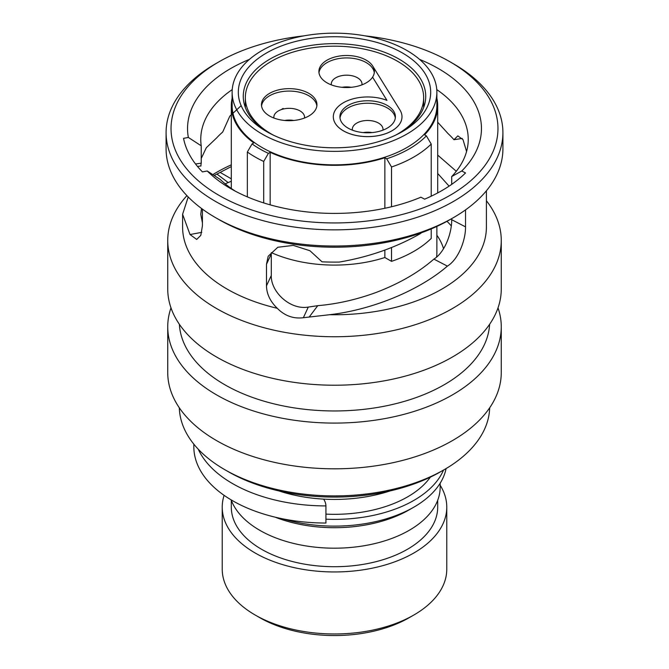 <?xml version="1.0" encoding="UTF-8"?>
<svg xmlns="http://www.w3.org/2000/svg" width="669" height="669" viewBox="0 0 669 669"><rect width="100%" height="100%" fill="white"/><g stroke="black" fill="none" stroke-linecap="round" stroke-linejoin="round"><path stroke-width="1" d="M193.834 444.157L193.834 446.775A132.094 76.266 0 0 0 232.528 500.696A132.094 76.266 0 0 0 325.928 523.033L325.928 505.915A33.024 19.067 0 0 0 323.604 499.116M198.25 449.208A132.094 76.266 0 0 0 232.528 483.578A132.094 76.266 0 0 0 325.928 505.915M170.988 307.874A166.765 96.277 0 0 0 167.735 326.807L167.735 372.533A166.765 96.277 0 0 0 386.03 464.102A166.765 96.277 0 0 0 501.265 372.533L501.265 326.807A166.765 96.277 0 0 0 498.012 307.874M167.735 326.807A166.765 96.277 0 0 0 386.03 418.376A166.765 96.277 0 0 0 501.265 326.807M179.376 324.289A155.208 89.604 0 0 0 382.459 406.576A155.208 89.604 0 0 0 489.624 324.289M186.919 195.641A166.765 96.277 0 0 0 167.735 240.472L167.735 288.949A166.765 96.277 0 0 0 386.03 380.51A166.765 96.277 0 0 0 501.265 288.949L501.265 240.472A166.765 96.277 0 0 0 486.405 200.742M231.307 164.833A166.765 96.277 0 0 0 212.817 174.626M167.735 240.472A166.765 96.277 0 0 0 386.03 332.033A166.765 96.277 0 0 0 501.265 240.472M303.927 35.867A163.462 94.371 0 0 0 283.991 38.819A163.462 94.371 0 0 0 218.914 61.841L215.41 63.864A168.412 97.231 0 0 0 166.088 132.613L166.088 148.794A168.412 97.231 0 0 0 215.41 217.55L218.914 219.574A163.462 94.371 0 0 0 385.01 242.596A163.462 94.371 0 0 0 450.086 219.574L453.59 217.55A168.412 97.231 0 0 0 502.912 148.794L502.912 132.613A168.412 97.231 0 0 0 453.59 63.864L450.086 61.841A163.462 94.371 0 0 0 365.073 35.867M215.41 217.55A168.412 97.231 0 0 0 386.54 241.266A168.412 97.231 0 0 0 453.59 217.55M166.088 132.613A168.412 97.231 0 0 0 386.54 225.093A168.412 97.231 0 0 0 502.912 132.613M218.914 61.841A163.462 94.371 0 0 0 195.122 177.879A163.462 94.371 0 0 0 385.01 218.328A163.462 94.371 0 0 0 450.086 61.841M249.428 59.39A146.954 84.838 0 0 0 188.357 137.446L201.227 145.817A133.741 77.219 0 0 1 200.759 139.361A133.741 77.219 0 0 1 232.235 89.596M179.317 407.781A155.208 89.604 0 0 0 224.751 469.655L228.254 471.678A150.257 86.744 0 0 0 380.929 492.836A150.257 86.744 0 0 0 440.746 471.678L444.249 469.655A155.208 89.604 0 0 0 489.683 407.781M224.751 469.655A155.208 89.604 0 0 0 382.459 491.514A155.208 89.604 0 0 0 444.249 469.655M456.283 171.272L437.693 155.091M437.693 173.455L449.1 186.141M466.577 151.512L463.015 139.662L457.83 135.882L453.975 139.712A133.741 77.219 0 0 0 448.155 133.708L437.693 122.226M451.7 184.368L451.7 176.549A133.741 77.219 0 0 0 468.241 139.361A133.741 77.219 0 0 0 436.765 89.596M421.587 232.703L420.073 233.799C395.555 247.697 368.527 257.13 338.999 262.114L338.999 262.072A151.905 87.698 180 0 1 322.023 261.813L309.931 250.724L293.323 245.398L277.802 247.262L268.194 256.21L266.479 264.288L266.479 285.855C266.672 294.017 270.259 301.502 277.267 308.292C284.676 315.818 293.373 318.962 303.358 317.716L329.616 314.714C373.386 309.63 419.881 289.936 447.385 266.12C458.407 259.472 465.733 240.004 465.524 226.875L451.7 219.691L451.7 218.638M451.7 219.691C451.901 232.887 444.918 252.364 433.888 259.104C418.518 272.526 399.159 283.681 375.827 292.562C356.401 299.662 337.042 304.035 317.75 305.674L308.292 307.079C289.844 310.249 270.619 291.492 271.296 275.486L271.296 253.919L266.479 264.288M188.357 137.446L183.54 138.349A151.905 87.698 0 0 0 202.423 171.891L207.231 170.988L220.101 179.359A133.741 77.219 0 0 0 235.48 191.259M202.423 222.869L200.759 214.264L201.528 208.469M225.177 183.841L231.307 181.24M241.166 105.669L229.81 116.172L222.71 132.019A133.741 77.219 0 0 0 216.622 137.931L206.295 147.757L201.227 158.503M195.524 163.98L201.227 163.161L200.884 165.36M201.227 163.161L201.227 145.817M465.524 226.875L465.524 209.89M188.215 196.97L182.595 214.264L190.029 234.543L196.703 239.427L200.809 235.354L202.423 225.821L202.423 209.121M231.307 166.581L214.189 175.521M451.7 176.549L461.761 170.996A146.954 84.838 0 0 0 419.572 59.39M207.231 170.988A146.954 84.838 0 0 0 230.588 188.566A146.954 84.838 0 0 0 420.885 197.204L424.639 199.161A151.905 87.698 0 0 0 465.524 172.953L461.761 170.996M201.77 232.335L190.029 234.543M227.962 182.394L216.907 174.04M433.888 259.104L447.385 266.12M462.237 138.433L453.975 139.712M317.75 305.674L309.521 316.613M413.894 614.987L409.219 617.679A105.669 61.013 180 0 1 259.781 617.679L255.106 614.987A112.275 64.826 0 0 0 413.894 614.987A112.275 64.826 0 0 0 446.775 569.152L446.775 507.135A112.275 64.826 180 0 1 377.467 567.019A112.275 64.826 180 0 1 255.106 552.97A112.275 64.826 180 0 1 222.225 507.135A112.275 64.826 180 0 1 224.098 495.344M446.984 221.314A130.438 75.313 180 0 1 451.291 225.896M390.027 490.946A112.275 64.826 180 0 1 278.973 490.946M430.351 477.139A103.528 59.767 180 0 1 325.928 514.118M443.514 470.081A112.275 64.826 180 0 1 325.928 519.186M446.064 468.584A112.275 64.826 180 0 1 413.894 507.135A112.275 64.826 180 0 1 282.995 518.893M413.894 507.135L409.219 509.828A105.669 61.013 180 0 1 275.21 517.196M440.169 483.202L440.169 487.183A105.669 61.013 180 0 1 374.941 543.546A105.669 61.013 180 0 1 259.781 530.316A105.669 61.013 180 0 1 231.148 499.894M437.693 500.312L437.693 507.135A103.193 59.583 180 0 1 373.988 562.177A103.193 59.583 180 0 1 261.529 549.266A103.193 59.583 180 0 1 231.307 507.135L231.307 500.312M440.169 485.226A112.275 64.826 180 0 1 446.775 507.135M268.286 132.546A91.227 52.667 180 0 1 243.273 96.311A91.227 52.667 180 0 1 299.587 47.65A91.227 52.667 180 0 1 399.008 59.073A91.227 52.667 180 0 1 425.727 96.311A91.227 52.667 180 0 1 400.714 132.546M266.488 131.534L266.488 131.534A96.177 55.527 180 0 1 266.488 53.002A96.177 55.527 180 0 1 402.512 53.002A96.177 55.527 180 0 1 402.512 131.534A96.177 55.527 180 0 1 266.488 131.534M406.886 50.476A102.374 59.106 180 0 1 436.874 92.272A102.374 59.106 180 0 1 373.678 146.871A102.374 59.106 180 0 1 262.114 134.059A102.374 59.106 180 0 1 232.126 92.272A102.374 59.106 180 0 1 295.322 37.665A102.374 59.106 180 0 1 406.886 50.476M436.874 92.272L436.874 105.752A102.374 59.106 180 0 1 373.678 160.351A102.374 59.106 180 0 1 262.114 147.54A102.374 59.106 180 0 1 232.126 105.752L232.126 92.272M247.354 196.887L247.354 152.014A112.275 64.826 180 0 0 263.703 161.455L268.403 153.352A105.669 61.013 180 0 1 252.054 143.91L247.354 152.014M263.703 202.916L263.703 161.455M259.781 617.679L255.106 614.987A112.275 64.826 0 0 1 222.225 569.152L222.225 507.135M431.221 228.923L431.221 238.432A112.275 64.826 180 0 1 391.524 261.353L384.867 257.515A103.193 59.583 180 0 1 271.33 252.623M431.221 196.201L431.221 144.061A112.275 64.826 180 0 1 391.524 166.982L391.524 206.763M391.524 261.353L391.524 247.53M431.221 144.061L426.387 135.882A105.669 61.013 180 0 1 386.69 158.796L391.524 166.982M232.126 98.226A103.193 59.583 0 0 0 231.307 105.752A103.193 59.583 0 0 0 253.819 142.898L252.054 143.91M268.403 153.352L270.159 152.331A103.193 59.583 0 0 0 384.867 157.75L386.69 158.796M426.387 135.882L424.564 134.829A103.193 59.583 0 0 0 437.693 105.752A103.193 59.583 0 0 0 436.874 98.226M270.159 204.848L270.159 152.331M384.867 257.515L384.867 250.072M384.867 208.276L384.867 157.75M372.758 66.097A27.738 16.014 180 0 1 374.372 71.483A27.738 16.014 180 0 1 372.583 77.144L386.966 100.383A34.345 19.827 0 0 0 351.593 99.255A34.345 19.827 0 0 0 333.313 116.774A34.345 19.827 0 0 0 333.313 116.807A34.345 19.827 0 0 0 367.657 136.635A34.345 19.827 0 0 0 402.002 116.807A34.345 19.827 0 0 0 402.002 116.791A34.345 19.827 0 0 0 399.995 110.109L372.758 66.122A27.738 16.014 0 0 0 366.252 60.185A27.738 16.014 0 0 0 336.022 56.714A27.738 16.014 0 0 0 318.896 71.508A27.738 16.014 0 0 0 327.024 82.839A27.738 16.014 0 0 0 372.583 77.169L386.941 100.367M374.297 72.712A27.738 16.014 0 0 0 366.252 62.61A27.738 16.014 0 0 0 337 58.922A27.738 16.014 0 0 0 318.979 72.72M361.929 84.871A15.354 8.864 0 0 0 361.996 84.051A15.354 8.864 0 0 0 357.497 77.78A15.354 8.864 0 0 0 340.764 75.856A15.354 8.864 0 0 0 331.28 84.051A15.354 8.864 0 0 0 331.347 84.871M351.183 87.313A15.354 8.864 0 0 0 342.093 87.313M308.819 93.342A27.738 16.014 0 0 0 278.588 89.872A27.738 16.014 0 0 0 261.47 104.665A27.738 16.014 0 0 0 269.59 115.996A27.738 16.014 0 0 0 299.821 119.467A27.738 16.014 0 0 0 316.947 104.665A27.738 16.014 0 0 0 308.819 93.342M316.863 105.878A27.738 16.014 0 0 0 308.819 95.767A27.738 16.014 0 0 0 279.567 92.079A27.738 16.014 0 0 0 261.546 105.878M304.495 118.028A15.354 8.864 0 0 0 304.562 117.209A15.354 8.864 0 0 0 300.063 110.937A15.354 8.864 0 0 0 283.33 109.014A15.354 8.864 0 0 0 273.847 117.209A15.354 8.864 0 0 0 273.914 118.028M293.75 120.47A15.354 8.864 0 0 0 284.659 120.47M387.276 105.451A27.738 16.014 0 0 0 357.045 101.981A27.738 16.014 0 0 0 339.919 116.774A27.738 16.014 0 0 0 348.047 128.105A27.738 16.014 0 0 0 378.269 131.576A27.738 16.014 0 0 0 395.396 116.774A27.738 16.014 0 0 0 387.276 105.451M395.312 118.003A27.738 16.014 0 0 0 387.276 107.91A27.738 16.014 0 0 0 358.032 104.213A27.738 16.014 0 0 0 340.003 118.003M382.952 130.137A15.354 8.864 0 0 0 383.011 129.343A15.354 8.864 0 0 0 378.512 123.071A15.354 8.864 0 0 0 361.778 121.148A15.354 8.864 0 0 0 352.304 129.343A15.354 8.864 0 0 0 352.362 130.137M372.106 132.587A15.354 8.864 0 0 0 363.208 132.587M395.58 135.163A89.161 51.48 0 0 0 423.661 97.657A89.161 51.48 0 0 0 397.545 61.264A89.161 51.48 0 0 0 300.381 50.1A89.161 51.48 0 0 0 245.339 97.657A89.161 51.48 0 0 0 271.455 134.059A89.161 51.48 0 0 0 273.42 135.163M333.313 116.807L333.313 116.774A34.345 19.827 0 0 0 367.657 136.601A34.345 19.827 0 0 0 402.002 116.774L402.002 116.807M283.129 108.445A33.024 19.067 120 0 0 281.239 109.624M329.616 314.714A151.905 87.698 0 0 0 381.439 310.466A151.905 87.698 0 0 0 486.405 227.05L486.405 190.782M182.595 214.264L182.595 227.05A151.905 87.698 0 0 0 277.267 308.292M220.544 172.619L231.307 178.832M266.479 285.855L271.296 275.486M303.358 317.716L308.292 307.079M436.874 226.415L436.874 252.698A102.374 59.106 180 0 1 436.589 257.08M436.874 235.229A110.628 63.873 180 0 1 443.547 248.692M197.489 166.447L201.018 165.945M437.693 192.931L437.693 105.752M231.307 188.474L231.307 105.752M423.661 107.45L423.661 97.657M245.339 107.45L245.339 97.657"/></g></svg>
